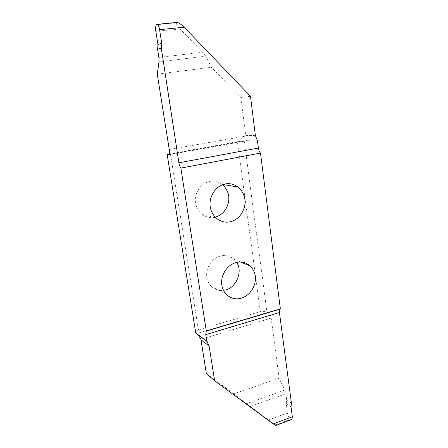 <?xml version="1.0" encoding="UTF-8"?>
<svg xmlns="http://www.w3.org/2000/svg" width="448" height="448" viewBox="0 0 448 448"><rect width="100%" height="100%" fill="white"/><g stroke="black" fill="none" stroke-linecap="round" stroke-linejoin="round"><path stroke-width="0.34" stroke-dasharray="2.24 1.68" d="M225.529 289.979C220.31 291.43 215.494 290.153 211.07 286.149C206.892 281.366 205.677 275.688 207.435 269.114C210.084 262.03 214.452 257.662 220.545 256.015C225.361 254.783 229.863 255.886 234.046 259.319L236.611 262.433M169.109 154.09L237.406 141.719L260.344 311.612L198.425 329.913L195.686 332.685M170.414 153.664L198.425 329.913M215.174 217.146L214.855 217.218C210.129 218.338 205.559 217.162 201.158 213.685C196.034 208.55 194.258 202.423 195.821 195.311C198.352 187.566 202.944 182.935 209.602 181.412C213.875 180.51 218.042 181.485 222.107 184.335L222.583 184.716M237.406 141.719L245.599 140.974L246.383 140.588L240.744 97.446L211.35 67.318L205.806 56.218L159.012 61.796M279.065 378.258L233.85 393.848L246.523 403.654L284.805 390.09L279.065 378.258L271.169 318.102C270.654 315.241 269.679 313.298 268.234 312.284L266.857 311.556L260.344 311.612M206.36 373.604L233.85 393.848M275.688 425.505L268.587 419.95L287.448 412.955C287.935 415.699 288.938 417.794 290.45 419.244L291.256 419.647M284.805 390.09L285.919 393.758L250.275 406.487L246.523 403.654M250.275 406.487L268.587 419.95M291.424 403.172L286.653 399.627L286.227 403.379L287.448 412.955M286.653 399.627L285.919 393.758M176.63 22.467L176.31 22.842C176.249 24.226 177.492 26.258 180.051 28.952L155.837 31.366M158.889 57.378L202.782 52.27L205.806 56.218M202.782 52.27L180.051 28.952M250.488 96.292L240.744 97.446M257.499 140.924L246.316 140.706M157.265 74.178L211.35 67.318M244.233 140.946L266.857 311.556M168.582 154.75L245.599 140.974M268.234 312.284L196.829 333.536M271.169 318.102L200.911 339.332M275.128 425.006L290.455 419.25M286.227 403.379L291.026 406.997M157.186 24.321L156.727 24.366M255.371 135.509L245.756 135.475M169.249 149.498L245.846 136.046M234.046 259.319L240.654 262.03M222.107 184.335L223.16 184.514M201.158 213.685L216.115 218.047M176.31 22.842L156.307 24.758M168.93 154.426L246.383 140.588M211.07 286.149L226.162 294.286"/><path stroke-width="0.67" d="M236.163 262.539C241.186 261.223 245.862 262.354 250.202 265.95C254.918 270.928 256.424 276.886 254.733 283.83C252.179 291.424 247.671 296.218 241.209 298.217C235.771 299.774 230.754 298.463 226.162 294.286C221.827 289.279 220.59 283.31 222.443 276.388C225.232 268.918 229.807 264.303 236.163 262.539M236.611 262.433C243.113 270.9 236.398 287.655 225.529 289.979M222.583 184.716C227.853 189.79 229.796 195.826 228.413 202.821C226.201 210.515 221.794 215.286 215.174 217.146M225.058 184.005C229.522 183.047 233.867 184.061 238.095 187.062C243.902 192.377 246.075 198.822 244.608 206.399C242.228 214.738 237.485 219.845 230.395 221.726C225.456 222.925 220.696 221.698 216.115 218.047C210.784 212.649 208.953 206.198 210.616 198.688C213.287 190.518 218.103 185.623 225.058 184.005M291.256 419.647L291.995 419.367L292.337 416.763L273.274 423.898L214.626 380.75L209.093 345.968L206.825 341.219L205.772 334.628L279.434 312.519L279.938 309.17L280.358 308.868L206.282 330.921L180.869 168.101L260.495 153.07C259.42 152.001 258.714 150.326 258.384 148.058L178.881 162.781L161.274 48.048L157.612 49.414L158.889 57.378L159.012 61.796L157.265 74.178L169.249 149.498C169.579 151.827 169.478 153.474 168.93 154.426L167.194 154.711L169.109 154.09M167.194 154.711L195.686 332.685L198.195 334.908L200.911 339.332L206.36 373.604L214.626 380.75M206.825 341.219L197.501 334.27M206.282 330.921L205.772 334.628M178.881 162.781C179.284 165.161 179.95 166.936 180.869 168.101M273.274 423.898L275.688 425.505M292.337 416.763L291.026 406.997L291.424 403.172L279.434 312.519M157.612 49.414L157.976 44.593L155.837 31.366C155.406 28.42 155.562 26.219 156.307 24.758L156.722 24.366C157.931 24.22 158.883 25.984 159.589 29.658L161.672 43.137L161.274 48.048M159.589 29.658L184.145 27.227L250.488 96.292L255.371 135.509L257.499 140.924L258.384 148.058M184.145 27.227C180.723 23.873 178.22 22.288 176.635 22.467L157.186 24.321M260.495 153.07L280.358 308.868M168.28 154.806L168.582 154.75M209.093 345.968L201.006 339.847M157.976 44.593L161.672 43.137M240.654 262.03L250.202 265.95M223.16 184.514L238.095 187.062M275.604 425.533L291.995 419.367M207.15 341.589L198.195 334.908M205.968 331.206L279.938 309.17"/></g></svg>
